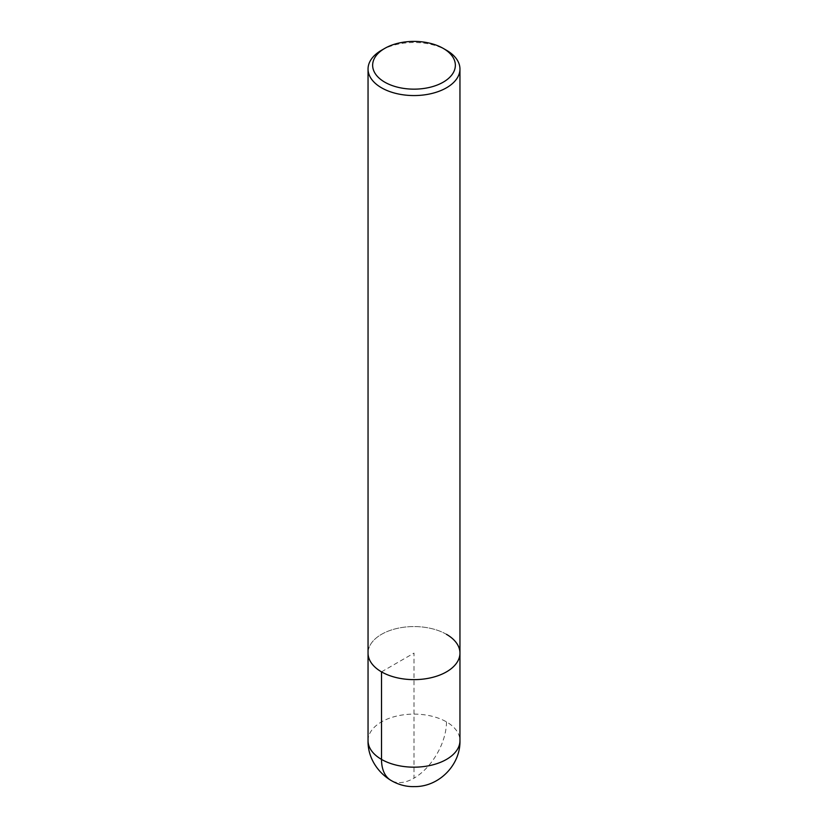 <?xml version="1.0" encoding="UTF-8"?>
<svg xmlns="http://www.w3.org/2000/svg" width="828" height="828" viewBox="0 0 828 828"><rect width="100%" height="100%" fill="white"/><g stroke="black" fill="none" stroke-linecap="round" stroke-linejoin="round"><path stroke-width="0.62" stroke-dasharray="4.14 3.1" d="M381.501 50.27A45.954 26.527 180 0 1 446.489 50.27M446.489 634.341A45.954 26.527 180 0 0 396.415 628.587A45.954 26.527 180 0 0 368.046 653.095A45.954 26.527 180 0 1 396.415 628.587A45.954 26.527 180 0 1 446.489 634.341A45.954 26.527 180 0 1 459.954 653.095M381.511 671.86L414 653.095L414 778.165A45.954 26.527 -60 0 1 391.023 780.442M368.046 740.646A45.954 26.527 180 0 1 396.415 716.137A45.954 26.527 180 0 1 446.489 721.892A45.954 26.527 180 0 1 459.954 740.646M446.489 721.892A45.954 26.527 -60 0 1 414 778.165"/><path stroke-width="1.24" d="M443.249 48.397L446.499 50.27A45.954 26.527 180 0 1 446.499 50.27A45.954 26.527 180 0 1 459.954 69.034A45.954 26.527 180 0 1 414 95.562A45.954 26.527 180 0 1 368.046 69.024A45.954 26.527 180 0 1 381.501 50.27L384.751 48.397A41.359 23.877 180 0 1 443.249 48.397L443.249 48.397A41.359 23.877 180 0 1 443.249 82.158A41.359 23.877 180 0 1 384.751 82.158A41.359 23.877 180 0 1 384.751 48.397M446.489 634.341A45.954 26.527 180 0 1 459.954 653.095A45.954 26.527 180 0 1 414 679.633A45.954 26.527 180 0 1 368.046 653.095L368.046 69.034M459.954 69.034L459.954 653.095A45.954 26.527 180 0 1 414 679.633A45.954 26.527 180 0 1 368.046 653.095L368.046 740.646A45.954 26.527 180 0 0 414 767.173A45.954 26.527 180 0 0 459.954 740.646C460.596 764.875 438.985 787.014 414.321 786.6C389.429 787.387 367.384 765.103 368.046 740.646M391.023 780.442A45.954 26.527 -60 0 1 381.511 759.411L381.511 671.86M459.954 653.095L459.954 740.646"/></g></svg>

